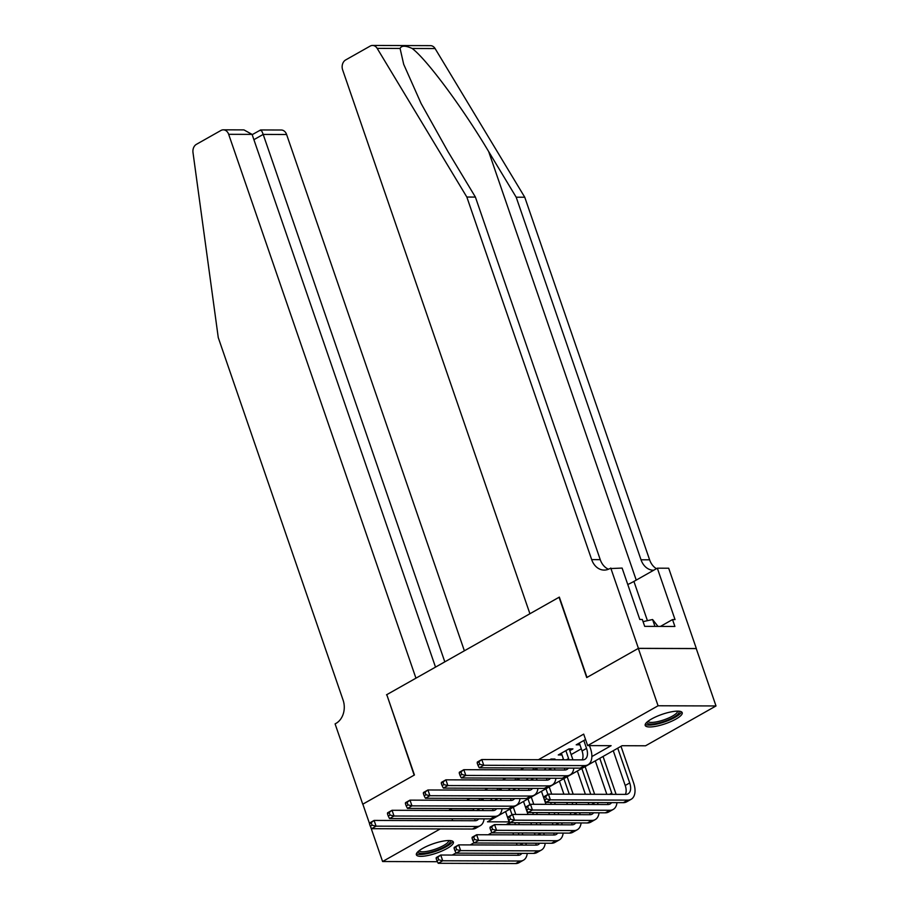 <?xml version="1.0" encoding="UTF-8"?>
<svg xmlns="http://www.w3.org/2000/svg" width="909" height="909" viewBox="0 0 909 909"><rect width="100%" height="100%" fill="white"/><g stroke="black" fill="none" stroke-linecap="round" stroke-linejoin="round"><path stroke-width="1.36" d="M422.674 848.392A19.566 4.965 -19 0 1 441.831 841.359A19.566 4.965 -19 0 1 453.386 842.064A19.566 4.965 -19 0 1 447.092 848.472A19.566 4.965 -19 0 1 427.934 855.505A19.566 4.965 -19 0 1 416.379 854.801A19.566 4.965 -19 0 1 422.674 848.392M651.503 719.008A19.566 4.965 -19 0 1 670.66 711.974A19.566 4.965 -19 0 1 682.216 712.679A19.566 4.965 -19 0 1 675.921 719.087A19.566 4.965 -19 0 1 656.764 726.121A19.566 4.965 -19 0 1 645.208 725.427A19.566 4.965 -19 0 1 651.503 719.008M369.543 823.634L362.839 804.158L414.436 774.991L386.779 694.669L559.069 597.258L586.725 677.569L638.323 648.401L696.249 648.583L716.008 705.952L645.56 745.789L622.074 745.71L487.474 821.816L509.108 821.884M509.415 822.759L506.131 824.622M491.951 832.633L488.178 834.769M474.009 842.779L470.237 844.916M456.057 852.926L452.284 855.062M481.884 800.363L483.19 799.625L477.975 800.352M499.825 790.216L501.143 789.478L495.916 790.205M517.778 780.07L519.084 779.331L513.869 780.058M535.719 769.923L537.037 769.184L531.81 769.912M553.672 759.776L554.979 759.038L551.07 759.015L549.763 759.765M569.784 750.664L572.931 748.891L569.011 748.868L558.251 754.959L562.001 754.97M591.873 756.561L611.121 745.675L587.634 745.596L583.692 734.12L538.412 759.719M523.845 767.957L520.459 769.866M505.893 778.104L502.518 780.024M487.951 788.251L484.565 790.171M469.998 798.397L466.624 800.318M452.057 808.544L449.08 810.226L472.566 810.305L473.634 809.703M490.099 800.386L491.587 799.545M508.051 790.239L509.529 789.398M525.993 780.092L527.481 779.252M543.946 769.946L545.423 769.105M561.887 759.799L563.375 758.958M571.136 754.572L581.317 748.811M585.544 739.528L576.192 744.812L579.953 744.823M638.323 648.401L658.082 705.77L716.008 705.952M370.679 826.951L382.587 861.527L440.263 828.917M437.411 861.709L382.587 861.527M452.023 818.759L452.682 820.679M587.634 745.596L658.082 705.77M579.328 743.039L582.055 750.959A12.544 7.147 -119.5 0 1 582.226 759.867M583.817 740.505L586.544 748.414A12.544 7.147 -119.5 0 1 584.896 759.31A12.544 7.147 -119.5 0 1 582.669 759.867L481.781 759.538L483.758 765.276L584.646 765.605A18.816 10.726 60.5 0 0 587.987 764.776A18.816 10.726 60.5 0 0 590.464 748.437L589.486 745.607M477.202 763.026L477.293 762.072L481.781 759.538L477.202 763.026L477.986 765.321L479.782 764.31L478.986 762.015M479.782 764.31L483.758 765.276L479.27 767.81L580.158 768.139A18.816 10.726 60.5 0 0 583.498 767.31L587.987 764.776M479.27 767.81L477.986 765.321M543.843 797.625L544.627 799.92L546.423 798.909L545.639 796.614L543.843 797.625L543.934 796.682L548.422 794.136L550.399 799.875L627.801 800.125A18.816 10.726 60.5 0 0 631.141 799.295A18.816 10.726 60.5 0 0 633.618 782.956L621.006 746.312M617.734 748.164L629.71 782.944A12.544 7.147 -119.5 0 1 628.051 793.841A12.544 7.147 -119.5 0 1 625.835 794.386L548.422 794.136L545.639 796.614M613.245 750.698L625.222 785.478A12.544 7.147 -119.5 0 1 625.392 794.386M546.423 798.909L550.399 799.875L545.911 802.408L623.324 802.67A18.816 10.726 60.5 0 0 626.653 801.84L631.141 799.295M545.911 802.408L544.627 799.92M678.716 711.168A16.941 4.295 -19 0 1 678.284 713.826A16.941 4.295 -19 0 1 659.979 722.655A16.941 4.295 -19 0 1 647.026 722.087M647.924 721.337A15.68 3.977 161 0 0 661.218 720.712A15.68 3.977 161 0 0 676.762 712.929A15.68 3.977 161 0 0 677.557 711.133M645.288 724.28A19.441 4.931 161 0 0 662.513 722.598A19.441 4.931 161 0 0 680.534 713.315A19.441 4.931 161 0 0 681.455 711.827M658.002 626.403L652.582 619.518L643.061 621.642M654.957 626.392L652.582 619.518M449.887 840.552A16.941 4.295 -19 0 1 449.455 843.2A16.941 4.295 -19 0 1 431.15 852.028A16.941 4.295 -19 0 1 418.208 851.46M419.106 850.722A15.68 3.977 161 0 0 432.389 850.097A15.68 3.977 161 0 0 447.932 842.302A15.68 3.977 161 0 0 448.728 840.518M416.458 853.665A19.441 4.931 161 0 0 433.684 851.972A19.441 4.931 161 0 0 451.716 842.7A19.441 4.931 161 0 0 452.625 841.211M400.085 48.45L377.178 48.37A7.522 5.886 -89.8 0 0 372.542 45.45L430.468 45.643A7.522 5.886 90.2 0 1 435.104 48.563L524.754 197.23L516.187 197.208L488.69 151.621C462.84 108.046 426.719 59.346 412.197 48.484C405.494 45.473 401.46 45.461 400.085 48.45L403.687 64.289L421.094 103.478L447.921 151.485L475.407 197.071L600.247 559.649A17.566 13.726 -89.8 0 0 608.473 569.227M475.407 197.071L466.84 197.048L591.679 559.626A17.566 13.726 -89.8 0 0 604.19 570.091A17.566 13.726 -89.8 0 0 609.78 568.591L622.108 568.068L639.811 619.472L642.311 619.472L644.686 626.358L674.898 626.46L672.524 619.574L675.035 619.586L657.332 568.182L668.683 568.216L696.339 648.537L638.413 648.344L586.998 677.421L559.342 597.099L529.913 613.745L342.636 69.868A7.522 5.886 -89.8 0 1 345.659 59.949L370.156 46.098A7.522 5.886 -89.8 0 1 372.542 45.45M524.754 197.23L649.605 559.808A17.566 13.726 -89.8 0 0 656.434 568.682M653.673 570.25A17.566 13.726 -89.8 0 1 653.537 570.25A17.566 13.726 -89.8 0 1 641.027 559.785L516.187 197.208M377.178 48.37L466.84 197.048M610.757 568.023L638.413 648.344M657.332 568.182L633.914 581.419A28.224 7.158 -19 0 1 627.778 584.51M672.524 619.574L660.434 626.415M464.374 650.799L286.596 134.498L263.19 134.418L253.895 139.679M444.808 661.866L263.19 134.418C261.724 130.464 260.701 129.192 260.133 130.601M386.507 694.817L415.947 678.182L228.67 134.316A7.522 5.886 -89.8 0 0 223.319 129.828A7.522 5.886 -89.8 0 0 220.921 130.476L196.424 144.326A7.522 5.886 -89.8 0 0 192.992 152.519L218.262 337.591L343.113 700.169A17.566 13.726 90.2 0 1 336.08 723.337L335.091 723.894L362.748 804.215L414.163 775.138L386.836 694.828M435.513 667.115L252.077 134.384L228.67 134.316M252.179 134.668L260.622 129.953L281.233 130.01A7.522 5.886 90.2 0 1 286.596 134.498M223.319 129.828L243.93 129.896L252.077 134.384M561.387 753.186L563.671 759.81M565.875 750.652L568.602 758.561A12.544 7.147 -119.5 0 1 568.989 759.822M572.92 759.833A18.816 10.726 60.5 0 0 572.511 758.583L569.17 748.868M568.398 768.105A12.544 7.147 -119.5 0 1 566.943 769.457A12.544 7.147 -119.5 0 1 564.728 770.014L463.829 769.684L465.806 775.422L566.693 775.752A18.816 10.726 60.5 0 0 570.034 774.923A18.816 10.726 60.5 0 0 573.829 768.116M564.898 768.094A12.544 7.147 -119.5 0 1 564.284 770.014M459.25 773.173L459.34 772.23L463.829 769.684L459.25 773.173L460.045 775.468L461.829 774.457L461.045 772.161M461.829 774.457L465.806 775.422L461.317 777.956L562.216 778.286A18.816 10.726 60.5 0 0 565.546 777.456L570.034 774.923M461.317 777.956L460.045 775.468M545.059 768.025L545.718 769.957M550.422 768.048L550.649 768.719A12.544 7.147 -119.5 0 1 551.036 769.968M554.967 769.98A18.816 10.726 60.5 0 0 554.57 768.73L554.331 768.06M551.479 759.765L551.229 759.026M550.456 778.252A12.544 7.147 -119.5 0 1 549.002 779.604A12.544 7.147 -119.5 0 1 546.775 780.161L445.887 779.831L447.864 785.569L548.752 785.899A18.816 10.726 60.5 0 0 552.093 785.069A18.816 10.726 60.5 0 0 555.876 778.263M546.957 778.24A12.544 7.147 -119.5 0 1 546.332 780.161M441.297 783.331L441.399 782.376L445.887 779.831L441.297 783.331L442.092 785.626L443.887 784.603L443.092 782.308M443.887 784.603L447.864 785.569L443.376 788.114L544.264 788.433A18.816 10.726 60.5 0 0 547.604 787.603L552.093 785.069M443.376 788.114L442.092 785.626M527.106 778.172L527.777 780.104M532.469 778.195L532.708 778.865A12.544 7.147 -119.5 0 1 533.094 780.115M537.014 780.127A18.816 10.726 60.5 0 0 536.617 778.877L536.39 778.206M533.538 769.912L533.276 769.173M532.504 788.398A12.544 7.147 -119.5 0 1 531.049 789.762A12.544 7.147 -119.5 0 1 528.833 790.307L427.934 789.978L429.912 795.716L530.799 796.045A18.816 10.726 60.5 0 0 534.14 795.216A18.816 10.726 60.5 0 0 537.935 788.421M529.004 788.387A12.544 7.147 -119.5 0 1 528.39 790.307M423.355 793.477L423.446 792.523L427.934 789.978L423.355 793.477L424.139 795.773L425.935 794.75L425.151 792.455M425.935 794.75L429.912 795.716L425.423 798.261L526.322 798.579A18.816 10.726 60.5 0 0 529.652 797.75L534.14 795.216M425.423 798.261L424.139 795.773M509.165 788.319L509.824 790.251M514.528 788.342L514.755 789.012A12.544 7.147 -119.5 0 1 515.142 790.262M519.073 790.273A18.816 10.726 60.5 0 0 518.675 789.023L518.437 788.353M515.585 780.058L515.335 779.32M514.562 798.545A12.544 7.147 -119.5 0 1 513.108 799.909A12.544 7.147 -119.5 0 1 510.881 800.454L409.993 800.136L411.97 805.863L512.858 806.192A18.816 10.726 60.5 0 0 516.198 805.363A18.816 10.726 60.5 0 0 519.982 798.568M511.051 798.534A12.544 7.147 -119.5 0 1 510.438 800.454M405.403 803.624L405.505 802.67L409.993 800.136L405.403 803.624L406.198 805.919L407.993 804.897L407.198 802.602M407.993 804.897L411.97 805.863L407.482 808.408L508.37 808.726A18.816 10.726 60.5 0 0 511.71 807.896L516.198 805.363M407.482 808.408L406.198 805.919M616.075 794.364A18.816 10.726 60.5 0 0 615.677 793.102L603.053 756.458M599.781 758.311L611.757 793.091A12.544 7.147 -119.5 0 1 612.143 794.341M595.304 760.844L606.826 794.33M611.564 802.624A12.544 7.147 -119.5 0 1 610.109 803.988A12.544 7.147 -119.5 0 1 607.882 804.533L530.47 804.283L532.447 810.021L609.859 810.271A18.816 10.726 60.5 0 0 613.2 809.442A18.816 10.726 60.5 0 0 616.984 802.647M608.064 802.613A12.544 7.147 -119.5 0 1 607.439 804.533M525.891 807.783L525.993 806.828L530.47 804.283L525.891 807.783L526.686 810.078L528.481 809.055L527.686 806.76M528.481 809.055L532.447 810.021L527.959 812.566L605.371 812.816A18.816 10.726 60.5 0 0 608.712 811.987L613.2 809.442M527.959 812.566L526.686 810.078M598.133 804.51A18.816 10.726 60.5 0 0 597.724 803.249L597.497 802.579M594.645 794.284L585.112 766.605M581.84 768.457L590.725 794.273M593.577 802.567L593.816 803.238A12.544 7.147 -119.5 0 1 594.202 804.499M577.351 771.002L585.362 794.261M588.214 802.556L588.884 804.476M593.611 812.771A12.544 7.147 -119.5 0 1 592.157 814.134A12.544 7.147 -119.5 0 1 589.941 814.691L512.528 814.43L514.505 820.168L591.907 820.418A18.816 10.726 60.5 0 0 595.247 819.588A18.816 10.726 60.5 0 0 599.042 812.794M590.111 812.76A12.544 7.147 -119.5 0 1 589.498 814.68M507.949 817.93L508.04 816.975L512.528 814.43L507.949 817.93L508.733 820.225L510.528 819.202L509.733 816.907M510.528 819.202L514.505 820.168L510.017 822.713L587.43 822.963A18.816 10.726 60.5 0 0 590.759 822.134L595.247 819.588M510.017 822.713L508.733 820.225M580.181 814.657A18.816 10.726 60.5 0 0 579.783 813.396L579.544 812.726M576.692 804.442L576.033 802.511M573.181 794.216L567.159 776.752M563.887 778.604L569.261 794.205M572.113 802.499L572.784 804.42M575.636 812.714L575.863 813.385A12.544 7.147 -119.5 0 1 576.249 814.646M559.399 781.149L563.898 794.193M566.75 802.477L567.409 804.408M570.273 812.703L570.932 814.623M575.67 822.918A12.544 7.147 -119.5 0 1 574.215 824.281A12.544 7.147 -119.5 0 1 571.988 824.838L494.576 824.588L496.553 830.315L573.965 830.565A18.816 10.726 60.5 0 0 577.306 829.735A18.816 10.726 60.5 0 0 581.09 822.94M572.17 822.906A12.544 7.147 -119.5 0 1 571.545 824.827M489.996 828.076L490.087 827.122L494.576 824.588L489.996 828.076L490.792 830.371L492.587 829.349L491.792 827.054M492.587 829.349L496.553 830.315L492.064 832.86L569.477 833.11A18.816 10.726 60.5 0 0 572.818 832.28L577.306 829.735M492.064 832.86L490.792 830.371M562.228 824.804A18.816 10.726 60.5 0 0 561.83 823.543L561.603 822.872M558.751 814.589L558.081 812.657M555.229 804.363L554.57 802.442M551.706 794.148L549.218 786.91M545.945 788.751L547.9 794.432M550.649 802.431L551.32 804.351M554.172 812.646L554.831 814.578M557.683 822.861L557.921 823.531A12.544 7.147 -119.5 0 1 558.308 824.793M541.457 791.296L545.945 804.34M548.809 812.623L549.468 814.555M552.32 822.85L552.99 824.77M557.717 833.064A12.544 7.147 -119.5 0 1 556.263 834.428A12.544 7.147 -119.5 0 1 554.047 834.985L476.634 834.735L478.611 840.473L556.013 840.723A18.816 10.726 60.5 0 0 559.353 839.893A18.816 10.726 60.5 0 0 563.148 833.087M554.217 833.053A12.544 7.147 -119.5 0 1 553.604 834.985M472.055 838.223L472.146 837.269L476.634 834.735L472.055 838.223L472.839 840.518L474.634 839.496L473.839 837.2M474.634 839.496L478.611 840.473L474.123 843.007L551.536 843.257A18.816 10.726 60.5 0 0 554.865 842.427L559.353 839.893M474.123 843.007L472.839 840.518M491.212 798.466L491.871 800.397M496.575 798.488L496.814 799.159A12.544 7.147 -119.5 0 1 497.2 800.409M501.12 800.431A18.816 10.726 60.5 0 0 500.723 799.17L500.495 798.5M497.643 790.205L497.382 789.466M496.609 808.692A12.544 7.147 -119.5 0 1 495.155 810.055A12.544 7.147 -119.5 0 1 492.939 810.601L392.04 810.283L394.017 816.021L494.905 816.339A18.816 10.726 60.5 0 0 498.246 815.509A18.816 10.726 60.5 0 0 502.041 808.715M493.11 808.68A12.544 7.147 -119.5 0 1 492.496 810.601M387.461 813.771L387.552 812.816L392.04 810.283L387.461 813.771L388.245 816.066L390.041 815.043L389.257 812.748M390.041 815.043L394.017 816.021L389.529 818.554L490.428 818.884A18.816 10.726 60.5 0 0 493.757 818.055L498.246 815.509M389.529 818.554L388.245 816.066M544.286 834.951A18.816 10.726 60.5 0 0 543.889 833.689L543.65 833.019M540.798 824.736L540.139 822.804M537.276 814.509L536.617 812.589M533.765 804.295L531.265 797.057M527.993 798.897L529.947 804.579M532.708 812.578L533.367 814.498M536.219 822.793L536.889 824.724M539.741 833.008L539.969 833.678A12.544 7.147 -119.5 0 1 540.355 834.939M523.504 801.443L528.004 814.487M530.856 822.781L531.515 824.702M534.378 832.996L535.037 834.916M539.776 843.211A12.544 7.147 -119.5 0 1 538.321 844.575A12.544 7.147 -119.5 0 1 536.094 845.131L458.681 844.881L460.658 850.619L538.071 850.869A18.816 10.726 60.5 0 0 541.412 850.04A18.816 10.726 60.5 0 0 545.195 843.234M536.265 843.2A12.544 7.147 -119.5 0 1 535.651 845.131M454.102 848.37L454.193 847.415L458.681 844.881L454.102 848.37L454.898 850.665L456.682 849.654L455.898 847.358M456.682 849.654L460.658 850.619L456.17 853.153L533.583 853.403A18.816 10.726 60.5 0 0 536.924 852.574L541.412 850.04M456.17 853.153L454.898 850.665M473.271 808.612L473.93 810.544M478.634 808.635L478.861 809.305A12.544 7.147 -119.5 0 1 479.248 810.555M483.179 810.578A18.816 10.726 60.5 0 0 482.781 809.317L482.543 808.646M479.691 800.352L479.429 799.613M478.668 818.839A12.544 7.147 -119.5 0 1 477.214 820.202A12.544 7.147 -119.5 0 1 474.987 820.747L374.099 820.429L376.076 826.167L476.964 826.486A18.816 10.726 60.5 0 0 480.293 825.656A18.816 10.726 60.5 0 0 484.088 818.861M475.157 818.827A12.544 7.147 -119.5 0 1 474.543 820.747M369.508 823.918L369.611 822.963L374.099 820.429L369.508 823.918L370.304 826.213L372.099 825.202L371.304 822.906M372.099 825.202L376.076 826.167L371.588 828.701L472.475 829.031A18.816 10.726 60.5 0 0 475.816 828.201L480.293 825.656M371.588 828.701L370.304 826.213M526.334 845.097A18.816 10.726 60.5 0 0 525.936 843.836L525.709 843.166M522.857 834.882L522.186 832.951M519.334 824.668L518.675 822.736M515.812 814.441L513.324 807.203M510.051 809.055L512.006 814.725M514.755 822.725L515.426 824.645M518.278 832.939L518.937 834.871M521.789 843.154L522.027 843.825A12.544 7.147 -119.5 0 1 522.414 845.086M505.563 811.589L510.051 824.633M512.915 832.928L513.574 834.848M516.426 843.143L517.085 845.063M521.823 853.369A12.544 7.147 -119.5 0 1 520.368 854.721A12.544 7.147 -119.5 0 1 518.153 855.278L440.74 855.028L442.717 860.766L520.118 861.016A18.816 10.726 60.5 0 0 523.459 860.187A18.816 10.726 60.5 0 0 527.254 853.381M518.323 853.358A12.544 7.147 -119.5 0 1 517.71 855.278M436.15 858.516L436.252 857.562L440.74 855.028L436.15 858.516L436.945 860.812L438.74 859.8L437.945 857.505M438.74 859.8L442.717 860.766L438.229 863.3L515.642 863.55A18.816 10.726 60.5 0 0 518.971 862.721L523.459 860.187M438.229 863.3L436.945 860.812M586.544 748.414L582.055 750.959M584.646 765.605L580.158 768.139M629.71 782.944L625.222 785.478M627.801 800.125L623.324 802.67M488.69 151.621L636.232 580.112M600.247 559.649L591.679 559.626M641.027 559.785L649.605 559.808M435.104 48.563L412.197 48.484M647.424 620.665L633.914 581.419M568.602 758.561L566.387 759.81M566.693 775.752L562.216 778.286M550.649 768.719L548.445 769.957M548.752 785.899L544.264 788.433M532.708 778.865L530.492 780.104M530.799 796.045L526.322 798.579M514.755 789.012L512.551 790.262M512.858 806.192L508.37 808.726M611.757 793.091L609.553 794.341M609.859 810.271L605.371 812.816M593.816 803.238L591.6 804.488M591.907 820.418L587.43 822.963M575.863 813.385L573.659 814.634M573.965 830.565L569.477 833.11M557.921 823.531L555.706 824.781M556.013 840.723L551.536 843.257M496.814 799.159L494.598 800.409M494.905 816.339L490.428 818.884M539.969 833.678L537.764 834.928M538.071 850.869L533.583 853.403M478.861 809.305L476.657 810.555M476.964 826.486L472.475 829.031M522.027 843.825L519.812 845.075M520.118 861.016L515.642 863.55"/></g></svg>

